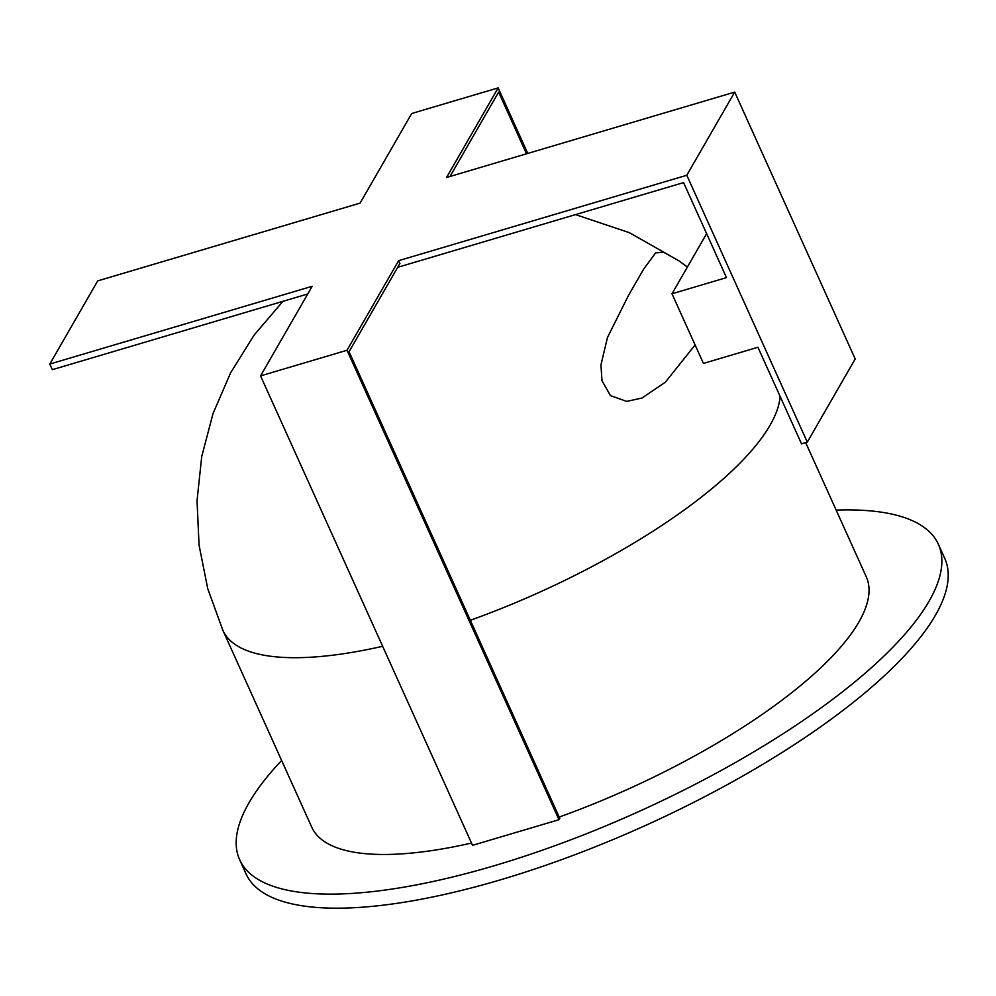 <?xml version="1.0" encoding="UTF-8"?>
<svg xmlns="http://www.w3.org/2000/svg" width="996" height="996" viewBox="0 0 996 996"><rect width="100%" height="100%" fill="white"/><g stroke="black" fill="none" stroke-linecap="round" stroke-linejoin="round"><path stroke-width="1.49" d="M527.755 153.434L498.162 87.885L446.544 177.5L734.712 92.093L855.203 358.958L807.295 442.124L801.531 443.83L757.931 347.268L703.437 363.416L671.989 293.77L726.482 277.623L683.567 182.592L397.69 267.314M307.752 293.969L52.34 369.665L49.8 364.05L97.708 280.884L360.091 203.122L411.709 113.507L498.162 87.885M398.637 260.666L347.006 350.268L558.968 819.708L559.764 818.326L349.073 351.7L399.906 263.479L398.637 260.666L686.792 175.259L807.295 442.124M49.8 364.05L312.184 286.288L260.554 375.89L472.527 845.33L558.968 819.708M706.625 233.649L671.989 293.77M347.006 350.268L260.554 375.89M734.712 92.093L686.792 175.259M450.018 176.466L498.635 92.093L526.498 153.795M687.377 267.053L678.786 260.74L663.386 252.125L655.58 252.959L643.677 269.069L628.476 295.451L607.473 337.47L600.937 364.959L601.995 380.709L610.448 395.624L626.745 401.4L641.984 398.026L665.328 382.227L695.096 344.94M559.192 817.056A304.216 95.492 -24.3 0 0 866.283 576.833L805.677 442.61M281.631 760.496A383.323 120.317 -24.3 0 0 239.663 859.76A383.323 120.317 -24.3 0 0 494.8 865.574A383.323 120.317 -24.3 0 0 938.381 544.277A383.323 120.317 -24.3 0 0 836.154 510.114M239.663 859.76L246.012 873.816A383.323 120.317 -24.3 0 0 501.15 879.63A383.323 120.317 -24.3 0 0 944.731 558.333L938.381 544.277M382.651 646.292A304.216 95.492 155.7 0 1 222.917 630.431L311.76 827.203A304.216 95.492 -24.3 0 0 471.494 843.064M780.105 396.383A304.216 95.492 155.7 0 1 470.349 620.284M678.786 260.74L629.385 232.678L575.514 214.613M282.939 301.327L254.117 335.104L230.624 372.79L213.02 413.577L201.727 456.542L197.034 500.714L199.051 545.098L207.741 588.673L222.917 630.431M629.024 294.517L628.476 295.451"/></g></svg>
